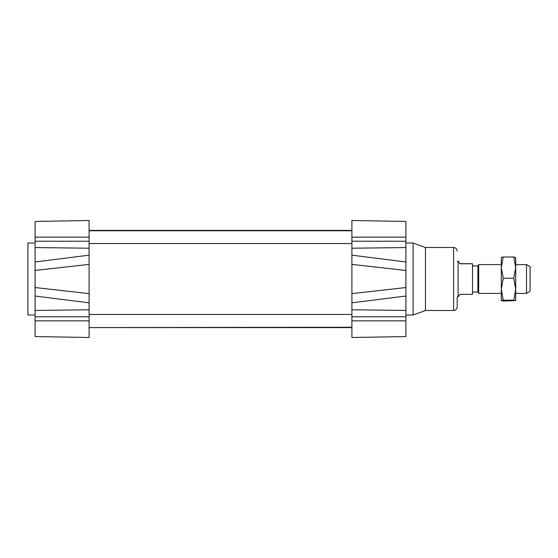<?xml version="1.0" encoding="UTF-8"?>
<svg xmlns="http://www.w3.org/2000/svg" width="558" height="558" viewBox="0 0 558 558"><rect width="100%" height="100%" fill="white"/><g stroke="black" fill="none" stroke-linecap="round" stroke-linejoin="round"><path stroke-width="0.84" d="M89.099 298.997L89.099 258.996M405.903 261.967L351.903 255.173L351.903 302.827L405.903 296.033L405.903 221.442L351.903 220.501L405.903 221.442M405.903 270.456L351.903 264.38L351.903 220.501M405.903 287.544L351.903 293.62L351.903 337.499L405.903 336.558L405.903 296.033M351.903 337.499L405.903 336.558M405.903 240.359L405.903 240.979M405.903 316.805L405.903 319.476M425.461 310.499L425.461 247.501L453.598 247.501L453.598 310.499L425.461 310.499L413.101 314.998L413.101 243.002L405.903 243.002M453.598 310.499C455.788 310.29 456.988 309.09 457.197 306.9L457.197 297.002M35.098 270.456L89.099 264.38L89.099 220.501L35.098 221.442L35.098 296.033L89.099 302.827L89.099 293.62L35.098 287.544M35.098 262.134L35.098 265.482M35.098 292.531L35.098 295.817M35.098 316.805L35.098 317.314M89.099 302.827L89.099 337.499L35.098 336.558L35.098 296.033M89.099 220.501L35.098 221.442M89.099 337.499L35.098 336.558M351.903 327.239L89.099 327.588M89.099 230.356L89.099 230.761L351.903 230.761M35.098 314.998L27.9 314.998L27.9 243.002L35.098 243.002M526.501 293.403L530.1 291.325L530.1 266.675L526.501 264.597L526.501 293.403L515.697 293.403M526.501 264.597L515.697 264.597M501.3 264.597L478.68 264.597L478.68 293.403L501.3 293.403M478.68 293.403L477.899 292.05L477.899 265.95L478.68 264.597M458.599 261.451L458.097 261.451L458.097 296.549L458.599 296.549L459.897 294.359L472.5 294.359L472.5 263.76L459.897 263.76L458.599 261.451L459.897 263.76M459.897 263.641L472.5 263.76M501.3 267.624L501.3 257.398L503.232 257.022L501.3 267.624L503.232 278.226L501.3 289.211L503.232 300.204L501.3 300.588L501.3 264.15M513.772 278.226L515.697 267.624L515.697 289.211L513.772 278.226L503.232 278.226M513.772 257.022L515.697 257.412L515.697 267.624L513.772 257.022L503.232 257.022M515.697 300.588L513.772 300.204L515.697 289.211L515.697 300.609L503.232 300.978L501.3 300.602M503.232 300.204L513.772 300.204M351.903 237.15L405.903 237.15M351.903 241.216L405.903 241.216M351.903 248.219L405.903 247.55M351.903 309.781L405.903 310.45M351.903 316.784L405.903 316.784M351.903 320.85L405.903 320.85M89.099 237.15L35.098 237.15M89.099 241.216L35.098 241.216M89.099 248.219L35.098 247.55M89.099 316.784L35.098 316.784M89.099 309.781L35.098 310.45M89.099 320.85L35.098 320.85M89.099 255.173L35.098 261.967M89.099 243.539L351.903 243.539M89.099 314.461L351.903 314.461M89.099 327.602L351.903 327.602M89.099 230.398L351.903 230.398M413.101 314.998L405.903 314.998M425.461 247.501L413.101 243.002M453.598 247.501C455.788 247.71 456.988 248.91 457.197 251.1M477.899 265.95L472.5 265.95M477.899 292.05L472.5 292.05M458.097 261.451L457.323 260.998M458.097 296.549L457.323 297.002"/></g></svg>
